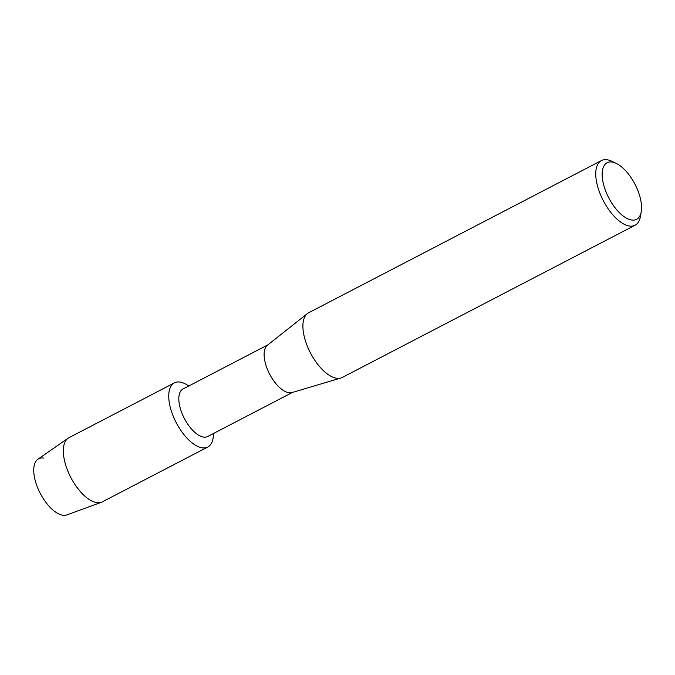 <?xml version="1.0" encoding="UTF-8"?>
<svg xmlns="http://www.w3.org/2000/svg" width="675" height="675" viewBox="0 0 675 675"><rect width="100%" height="100%" fill="white"/><g stroke="black" fill="none" stroke-linecap="round" stroke-linejoin="round"><path stroke-width="1.01" d="M207.765 447.044A36.163 16.757 -117.5 0 1 201.884 447.787A36.163 16.757 -117.5 0 0 213.427 433.51A36.163 16.757 -117.5 0 1 207.765 447.044L102.355 501.837A36.163 16.757 -117.5 0 1 101.436 502.242L66.867 514.898A31.438 14.563 -117.5 0 1 62.556 515.194A31.438 14.563 -117.5 0 1 36.163 483.722A31.438 14.563 -117.5 0 1 43.782 458.114M292.503 392.411L207.697 436.489A26.764 12.403 -117.5 0 1 203.344 437.046A26.764 12.403 -117.5 0 1 182.427 414.374A26.764 12.403 -117.5 0 1 183.009 388.994L267.806 344.908M201.884 447.787A36.163 16.757 -117.5 0 1 171.526 411.59A36.163 16.757 -117.5 0 1 180.293 382.126A36.163 16.757 -117.5 0 1 188.738 386.016A36.163 16.757 -117.5 0 0 180.293 382.126A36.163 16.757 -117.5 0 0 174.412 382.877A36.163 16.757 -117.5 0 0 173.627 417.167A36.163 16.757 -117.5 0 0 201.884 447.787M641.25 211.596L640.44 216.397A36.45 16.883 -117.5 0 1 635.082 225.239L342.233 377.468A36.45 16.883 -117.5 0 1 340.833 378.034L291.963 392.572A26.764 12.403 -117.5 0 1 288.63 392.707A26.764 12.403 -117.5 0 1 268.194 371.123A26.764 12.403 -117.5 0 1 267.368 345.262L307.344 313.613A36.45 16.883 -117.5 0 1 308.61 312.787L601.467 160.557A36.45 16.883 -117.5 0 1 607.399 159.806A36.45 16.883 -117.5 0 1 611.778 161.257L616.174 163.35A31.894 14.774 -117.5 0 1 641.25 211.596A31.894 14.774 -117.5 0 1 631.378 219.991A31.894 14.774 -117.5 0 1 604.606 188.063A31.894 14.774 -117.5 0 1 612.335 162.084A31.894 14.774 -117.5 0 1 616.174 163.35M340.833 378.034A36.45 16.883 -117.5 0 1 336.302 378.219A36.45 16.883 -117.5 0 1 308.467 348.832A36.45 16.883 -117.5 0 1 307.344 313.613M635.082 225.239A36.45 16.883 -117.5 0 1 629.151 225.99A36.45 16.883 -117.5 0 1 600.674 195.126A36.45 16.883 -117.5 0 1 601.467 160.557M101.436 502.242A36.163 16.757 -117.5 0 1 96.474 502.58A36.163 16.757 -117.5 0 1 68.639 472.947A36.163 16.757 -117.5 0 1 68.141 438.185A36.163 16.757 -117.5 0 1 69.002 437.67L174.412 382.877M62.556 515.194A31.438 14.563 -117.5 0 1 38.357 489.426A31.438 14.563 -117.5 0 1 37.927 459.211L68.141 438.185"/></g></svg>
